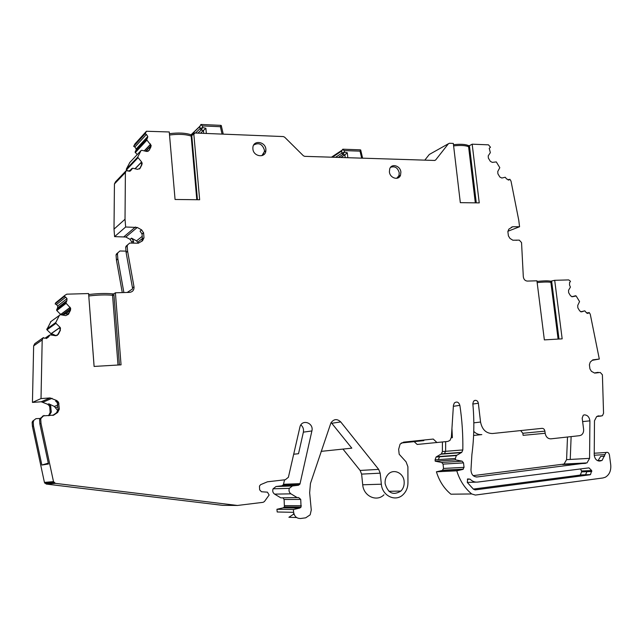 <?xml version="1.0" encoding="UTF-8"?>
<svg xmlns="http://www.w3.org/2000/svg" width="643" height="643" viewBox="0 0 643 643"><rect width="100%" height="100%" fill="white"/><g stroke="black" fill="none" stroke-linecap="round" stroke-linejoin="round"><path stroke-width="0.96" d="M508.147 180.064L509.883 179.26L509.111 179.823L506.676 179.027L505.213 177.251L501.829 178.039L499.86 177.026L497.891 173.787L497.762 171.504L499.804 167.686L496.3 161.915L492.329 162.382L490.344 161.353L488.367 158.098L488.214 155.863L490.344 152.656L489.235 148.3L490.48 147.239L488.471 144.836L472.179 144.185L479.244 202.883L460.324 202.666L453.323 143.421L449.457 143.268L448.42 143.743L435.665 159.962L434.612 160.453L304.678 156.345L303.359 155.743L284.64 137.176L283.306 136.565L194.379 132.98L194.435 133.648L191.759 135.56L191.059 134.781C185.594 132.916 178.376 132.546 169.406 133.688M194.379 132.98L191.759 135.504M396.667 178.328L398.901 175.78L399.247 172.863C397.784 167.719 394.898 165.87 390.59 167.309L390.606 167.301M392.294 166.087L391.507 166.883M398.282 176.929L398.371 177.749M362.596 158.178L360.699 149.98L360.04 151.145L344.214 150.591L342.615 149.393L343.049 149.216M359.341 149.795L360.699 149.98M345.195 157.623L344.897 154.834L340.806 157.487M400.886 172.107C400.452 165.685 391.499 163.057 389.714 168.884L389.401 171.818C389.835 178.207 398.676 180.844 400.525 175.177L400.886 172.107M448.42 143.743L429.291 154.473L424.798 160.147M429.291 154.473L430.111 154.015M586.633 472.46L585.355 474.96M592.283 360.313L599.308 359.043L592.798 359.863L590.226 362.122L589.398 364.742L589.936 368.889L591.431 371.341L594.654 373.085L600.265 372.458L602.403 374.789L603.552 413.256L602.435 415.716L596.688 416.503L594.486 420.763L594.228 455.067C594.807 458.965 596.648 460.951 599.75 461.023L602.057 460.452L606.019 452.495C607.723 451.925 608.865 452.744 609.427 454.955L610.721 464.776C611.212 470.604 609.427 474.743 605.376 477.21L602.965 477.966L475.394 495.07L471.689 493.945L450.928 494.202C444.096 488.543 439.257 481.068 436.42 471.793L442.304 470.467L443.533 468.442L443.043 464.109L441.677 462.446L435.231 461.208L435.078 459.833L436.067 457.028L441.387 453.878L442.392 451.571L442.424 441.998M471.689 493.945C464.68 488.101 459.713 480.393 456.779 470.813L462.783 469.446L464.037 467.357L463.523 462.888L462.116 461.168L455.525 459.882L455.365 458.467L456.361 455.565L461.795 452.326L462.815 449.939C463.081 434.949 462.1 420.08 459.866 405.347C458.716 402.036 456.876 401.24 454.36 402.96L453.436 405.275L451.37 437.208L449.996 440.383L447.825 441.428L417.17 444.458L414.18 441.653M383.959 494.813C376.653 502.255 363.504 496.139 362.716 484.782L361.615 474.108L360.128 470.443L342.968 449.087M293.811 513.323L293.256 514.4L288.9 517.285L296.616 517.535M436.991 442.577L433.253 439.056L403.619 442.135L400.107 444.088L398.644 449.304L399.174 454.239L406.063 461.819L407.895 466.705L407.951 482.813C407.879 487.571 406.28 491.493 403.153 494.571C395.694 502.263 382.191 495.946 381.355 484.203L380.19 473.176L378.663 469.382L340.726 421.921C337.036 418.537 333.757 418.898 330.896 422.99L310.44 483.488L309.653 492.779L311.268 510.028L310.159 514.834L305.69 517.824L300.651 518.499C296.785 518.588 294.446 516.53 293.65 512.326L277.197 511.981L276.94 509.272L283.201 507.849L284.423 506.901L284.102 499.482L282.976 497.827M41.023 423.488L39.866 423.882L39.577 419.734L40.051 418.529L41.208 418.111L40.734 419.316L41.023 423.488L53.506 481.631L55.419 483.367L237.444 505.462L263.124 502.32L264.442 501.524L269.128 495.022L267.44 492.168L261.468 491.75L259.659 489.853L259.459 486.052L260.64 484.653L267.44 481.808L285.307 479.742L288.402 477.275L300.056 426.47C302.564 418.786 313.977 423.15 311.895 430.947L299.935 484.139L298.465 485.248L292.404 485.963L289.35 488.342C288.578 490.641 289.117 492.474 290.957 493.84L274.617 494.121L280.822 497.851L298.625 497.545L300.723 499.394L284.102 499.482M274.617 494.121C272.825 492.803 272.31 491.027 273.074 488.809L276.04 486.51L281.939 485.811L283.378 484.742L284.552 479.831M237.444 505.462L222.574 505.342L46.272 484.066L44.423 482.395L32.423 426.405L32.15 422.395L33.235 422.009L33.508 426.044L41.867 465.042L48.482 463.989L39.866 423.882M32.608 421.229L35.976 418.657L32.608 421.229L32.15 422.395M48.579 415.716L50.154 412.46L49.792 407.324L49.382 405.894L47.727 404.318L41.232 401.779L32.447 402.414L33.645 345.886L34.794 343.643L43.37 337.607L42.189 339.93L33.645 345.886M51.858 335.124L50.998 333.387L51.544 335.075M50.773 333.54L46.802 329.618L50.95 321.516M61.029 314.813L56.801 310.553L56.656 309.733L57.589 307.909L66.888 300.619L67.001 298.633L57.693 305.996L57.589 307.909M56.415 304.573L55.113 303.906L64.332 296.463L65.682 297.154L56.415 304.573L57.693 305.996M55.113 303.906L56.954 301.768M122.283 292.597L116.455 260.15L116.045 255.038L117.452 253.905L117.838 258.84L116.431 259.949M116.455 253.985L119.911 250.987L116.455 253.985L116.045 255.038M132 242.443L130.071 239.341L125.835 237.026L114.599 236.632L125.65 227.003L125.023 219.247L125.393 172.501L126.51 170.315L127.772 171.038L131.027 170.226L130.175 171.11M125.023 219.247L114.004 229.133L114.599 236.632M114.004 229.133L114.438 183.946L125.393 172.501M126.51 170.315L115.515 181.832L114.438 183.946M127.531 170.893L126.358 169.069L129.838 162.446M137.24 154.593L135.102 152.166L135.994 150.189L147.56 137.715L147.777 136.485L136.203 148.999L135.994 150.189M134.893 147.03L133.688 146.339L145.181 133.72L146.419 134.443L134.893 147.03L136.203 148.999M133.688 146.339L134.909 143.96L146.435 131.26L169.262 131.968L175.065 199.475L199.651 199.748L193.784 133.623M544.894 431.148L545.16 433.278C545.923 436.951 547.82 438.807 550.842 438.847L579.616 435.673L581.32 435.054C583.08 433.76 583.836 431.791 583.603 429.162L582.18 418.111L583.241 415.241L584.374 414.872C587.469 415.008 589.318 416.994 589.904 420.844L589.583 458.363L587.011 462.904L477.082 476.969C473.256 476.825 471.215 474.462 470.973 469.888L471.89 454.641C474.132 437.658 474.438 420.659 472.814 403.643L473.626 401.079L475.354 400.332C476.969 400.38 477.966 401.353 478.344 403.233L480.554 422.033C482.097 429.596 486.076 433.422 492.49 433.527L542.049 428.351C543.568 428.383 544.517 429.307 544.894 431.148L522.847 433.269L520.645 430.585M567.496 437.007L566.587 459.649L564.048 464.053L473.184 475.643M522.847 433.269L523.105 435.343L545.16 433.278M145.181 133.72L146.435 131.26M146.419 134.443L147.777 136.485M129.621 162.679L141.018 150.583L141.725 150.277L146.66 151.459L149.136 150.406L151.201 145.519L146.644 139.748L147.56 137.715M141.018 150.583L137.666 157.173L126.358 169.069M141.452 161.747L142.191 163.266L141.564 164.978L141.452 161.747L137.666 157.173M141.982 164.552L140.102 168.273L137.602 169.35L132.619 168.201L131.027 170.226M127.595 244.975L127.177 246.052L127.579 251.14L134.001 286.794L132.474 287.815L126.116 252.53L125.682 247.258L126.1 246.181L129.701 243.062L138.253 243.215L142.505 240.828L143.992 237.797L143.59 232.879L141.613 229.864L137.24 227.461L125.65 227.003M134.001 286.794C134.21 290.057 132.715 291.922 129.516 292.388L115.402 292.79L113.867 293.843L112.445 293.859C105.846 293.2 97.929 293.433 88.702 294.542L88.67 294.55M64.332 296.463L64.911 295.33L66.768 294.173L88.597 293.554L94.095 366.438L121.053 364.846L115.402 292.79M65.682 297.154L67.001 298.633M50.467 321.878L60.329 314.7L65.731 315.609L68.455 314.274L70.537 310.159L70.642 308.166L65.907 303.078L66.888 300.619M59.55 315.078L55.788 322.489L46.818 329.031M59.887 327.166L60.498 328.067L60.088 330.406L59.887 327.166L55.941 323.349L55.788 322.489M60.426 330.172L58.32 334.352L55.563 335.718L50.106 334.842L48.329 337.165L44.753 338.29L43.37 337.607M41.208 418.111L43.555 415.868L53.715 415.113L57.669 412.444L59.349 409.028L58.545 402.221L56.825 400.581L50.098 397.937L41.015 398.58L42.189 339.93M290.957 493.84L297.347 497.706M293.65 512.326L293.385 509.529L299.815 508.058L301.069 507.078L300.723 499.394M599.308 359.043L590.266 314.25L589.221 312.538L588.498 313.149L586.191 312.514L584.792 310.826L581.61 311.847L579.737 310.955L577.84 307.828L577.727 305.449L579.552 301.567L576.168 295.989L572.431 296.72L570.55 295.82L568.637 292.678L568.541 290.298L570.405 287.108L569.505 284.994L569.594 282.357L570.486 281.61L569.955 280.742L568.629 279.906L554.692 280.308L550.738 281.216C548.455 280.661 543.882 280.734 537.009 281.433M509.883 179.26L511.016 181.133L518.764 220.268L519.568 226.738L512.704 226.738L508.814 229.165L507.89 231.713L508.404 235.868L509.955 238.408L512.841 240.217L519.311 240.136L521.545 242.596L523.306 276.635C523.683 279.351 525.01 280.83 527.284 281.079L536.929 280.806L544.356 339.89L562.167 338.845L554.692 280.308M591.705 470.572L588.948 467.863L477.677 482.081C474.847 482.379 472.316 481.406 470.089 479.164L467.678 478.922L467.3 482.451L473.513 489.251L475.41 489.853L589.84 474.807L590.499 474.59L591.705 470.572L581.497 470.981L581.61 471.874L591.825 471.48M385.141 483.737C384.844 480.192 385.752 477.162 387.882 474.638C393.09 468.233 403.523 472.629 404.142 481.398C404.463 485.272 403.378 488.495 400.886 491.067C393.275 495.697 388.026 493.253 385.141 483.737M252.892 148.887C253.31 156.731 265.374 158.435 265.864 150.767L265.88 149.329C265.463 141.444 253.246 139.772 252.884 147.617L252.892 148.887M338.339 157.406L342.944 154.4L344.897 154.834L347.292 152.777L344.375 152.134L341.875 153.147L342.944 154.4L344.375 152.134L344.214 150.591M332.367 157.222L341.658 151.089L342.615 149.393M472.179 144.185L469.422 145.672L468.45 145.599C465.604 144.241 460.613 143.944 453.476 144.707M519.568 226.738L507.866 231.271M586.754 313.133L589.221 312.538M456.779 470.813L436.42 471.793M455.525 459.882L435.231 461.208M451.941 428.479L452.375 437.666L451.306 437.779M401.296 442.995L423.85 440.64L423.263 440.093M321.13 451.362L351.809 448.163L331.153 422.515M293.385 509.529L276.94 509.272M293.698 454.223L298.513 453.725L303.375 432.152C303.898 429.202 303.062 426.791 300.868 424.919M33.508 426.044L32.423 426.405M33.693 420.835L33.235 422.009M40.115 418.464L35.976 418.657M49.181 415.667L51.311 412.026L50.532 405.428L48.876 403.852L54.325 406.44L57.798 405.082M52.726 415.386L56.439 412.886L58.111 409.495L57.307 402.711L55.603 401.087L58.232 402.341M32.447 402.414L41.015 398.58M50.998 333.387L56.206 335.742M68.271 314.202L65.666 313.816L62.572 314.813L60.804 314.057L61.447 314.885M132.474 287.815L132.546 288.924L127.193 292.452M123.882 292.549L117.838 258.84M117.854 252.852L117.452 253.905M125.996 251.14L119.911 250.987M133.623 243.175L133.431 240.86L131.526 238.143L136.525 240.876L142.216 236.327M473.754 431.397C476.141 433.776 478.826 434.845 481.824 434.596L473.61 435.448M469.422 145.672L476.278 202.85M551.638 281.216L559 339.03M594.92 373.061L596.591 372.594M604.597 456.176L600.723 456.393L597.91 460.79M40.051 418.529L43.555 415.868M44.078 415.466L42.39 416.294M57.307 335.405L60.088 330.406M68.455 314.274L70.537 310.159M69.991 307.177L70.183 310.408M113.867 293.843L119.429 364.943M126.1 246.181L129.701 243.062M141.822 241.246L142.433 239.035L142.015 233.931L140.061 231.134L141.613 229.864M139.507 168.988L141.564 164.978M149.136 150.406L150.992 146.741M150.462 143.952L150.558 147.183M197.441 199.724L191.759 135.56M467.276 482.419L476.109 482.129M581.61 471.874L580.291 474.952L579.64 475.161L473.32 489.082M581.497 470.981L580.516 468.94M203.686 133.358L203.429 130.473L200.503 133.23M197.931 133.125L201.227 129.99L203.429 130.473L205.881 128.27L202.593 127.555L201.227 129.99L200.045 128.656L199.852 126.47L200.761 124.646L202.449 125.924L220.372 126.703L221.256 125.498L223.25 134.146M263.702 153.822L263.791 154.682M41.867 465.042L48.297 463.161M54.325 406.44L57.958 410.853M136.525 240.876L138.575 243.175M219.938 125.305L221.256 125.498M201.404 124.493L200.761 124.646M202.449 125.924L202.593 127.555L200.045 128.656L195.472 133.029M261.902 155.67L264.442 151.547L264.45 150.189C262.36 143.968 258.775 142.264 253.672 145.069M361.679 158.146L360.04 151.145M347.815 157.704L347.292 152.777M435.665 159.962L434.781 160.453M335.517 157.318L341.875 153.147L341.658 151.089M509.111 179.823L508.645 180.032M512.704 226.738L511.33 227.276M571.812 296.761L575.638 295.732M580.75 311.823L584.792 310.826M588.498 313.149L587.364 313.422M604.774 454.617L594.236 455.244M462.783 469.446L442.304 470.467M464.037 467.357L443.533 468.442M463.523 462.888L443.043 464.109M462.116 461.168L441.677 462.446M455.365 458.467L435.078 459.833M456.795 455.252L436.493 456.715M439.708 456.49L438.293 459.616M461.369 452.632L440.969 454.175M445.655 441.661L445.623 451.306L442.392 451.571M462.815 449.939L445.623 451.306L444.2 453.934M381.355 484.203L362.716 484.782M380.19 473.176L361.615 474.108M378.663 469.382L360.128 470.443M340.726 421.921L331.852 423.263M299.815 508.058L283.201 507.849M301.334 505.752L284.688 505.623M292.404 485.963L276.04 486.51M298.465 485.248L281.939 485.811M300.096 483.665L283.539 484.283M311.895 430.947L303.375 432.152M55.419 483.367L46.272 484.066M53.506 481.631L44.423 482.395M48.627 415.708L49.68 415.33M50.154 412.46L51.311 412.026M49.792 407.324L50.95 406.866M47.727 404.318L48.876 403.852M55.603 401.087L56.825 400.581M43.121 402.132L52.051 398.306M41.232 401.779L50.098 397.937M48.329 337.165L46.32 338.556M44.857 338.339L49.31 335.236M59.823 327.536L51.199 333.556M46.963 329.859L55.941 323.349M69.918 307.563L61.005 314.226M56.801 310.553L66.084 303.359M65.932 302.507L56.656 309.733M64.911 295.33L55.676 302.813M117.862 259.041L116.455 260.15M131.984 242.234L133.447 241.053M130.071 239.341L131.526 238.143M125.835 237.026L137.24 227.461M124.107 236.584L135.456 226.995M129.122 171.384L131.895 168.514M141.315 162.261L134.99 168.747M126.502 169.84L137.811 157.977M150.317 144.482L144.225 150.88M135.311 152.592L146.853 140.19M146.708 139.394L135.167 151.82M477.082 476.969L476.302 476.993M585.572 463.386L562.633 464.527M589.583 458.363L566.587 459.649M571.129 436.613L570.237 459.44M516.843 240.096L516.176 240.345M597.942 372.578L595.088 373.053M601.261 416.029L596.656 416.527M599.075 415.86L597.725 416.013M599.75 461.023L599.22 461.047M600.691 460.902L598.721 461.007M459.866 405.347L453.371 406.312M39.577 419.734L40.734 419.316M52.983 415.37L53.715 415.113M56.439 412.886L57.669 412.444M58.111 409.495L59.349 409.028M57.733 404.19L58.971 403.7M127.611 251.349L126.116 252.53M127.579 251.14L126.084 252.321M125.682 247.258L127.177 246.052M142.433 239.035L143.992 237.797M142.031 234.132L143.59 232.879M140.102 168.273L139.684 168.691M467.332 479.26L470.089 479.164M474.912 489.862L475.41 489.853M579.64 475.161L589.84 474.807M589.904 420.844L582.63 421.599M480.554 422.033L473.835 422.837M478.344 403.233L472.854 404.045M475.354 400.332L474.647 400.444M206.347 133.463L205.881 128.27M222.06 134.098L220.372 126.703M469.559 146.837L468.594 146.765L468.45 145.599M475.314 202.834L468.594 146.765C465.741 145.414 460.75 145.117 453.612 145.881M551.79 282.373L550.882 282.381L550.738 281.216M558.1 339.086L550.882 282.381C548.608 281.827 544.026 281.899 537.154 282.607M55.772 407.67L57.926 406.842M59.887 327.633L51.295 333.621M69.983 307.659L61.109 314.29M113.98 295.266L112.557 295.282C105.958 294.639 98.041 294.872 88.806 295.981L88.702 294.542M94.119 366.438L88.774 295.989M118.007 365.031L112.445 293.859M137.859 242.098L142.392 238.505M141.372 162.366L135.11 168.779M150.374 144.587L144.353 150.904M191.823 136.22L191.172 136.099L191.059 134.781L199.893 126.253M196.798 199.716L191.172 136.099C185.714 134.242 178.497 133.881 169.527 135.022M70.425 308.761L62.283 314.805M70.457 308.978L62.572 314.813M70.119 310.545L65.666 313.816M68.833 313.093L67.7 313.921M68.6 313.559L67.949 314.033M150.792 145.857L145.656 151.218M150.808 146.154L145.897 151.282M149.015 150.237L147.85 151.451M191.172 134.821L199.852 126.47M398.732 176.166L400.525 175.177M360.152 149.827L342.799 149.208M331.458 157.189L342.012 150.213M606.019 452.495L594.124 453.235M463.378 469.149L442.89 470.178M456.361 455.565L436.067 457.028M461.795 452.326L441.387 453.878M294.156 514.424L293.256 514.4M301.069 507.078L284.423 506.901M289.35 488.342L273.074 488.809M299.935 484.139L283.378 484.742M53.924 482.523L44.825 483.247M49.382 405.894L50.532 405.428M55.772 323.091L46.802 329.618M65.907 303.078L56.624 310.288M131.96 242.041L133.431 240.86M137.602 157.543L126.301 169.43M146.644 139.748L135.102 152.166M587.011 462.904L564.048 464.053M400.886 491.067L388.902 491.292M597.813 372.707L596.326 372.956M598.207 372.329L595.161 372.827M602.057 460.452L598.183 460.653M57.307 402.711L58.537 402.221M142.015 233.931L143.566 232.67M142.191 163.266L141.806 163.668M150.8 145.937L151.201 145.519M580.291 474.952L590.499 474.59M264.394 151.909L265.872 150.767M220.742 125.345L201.034 124.477"/></g></svg>
